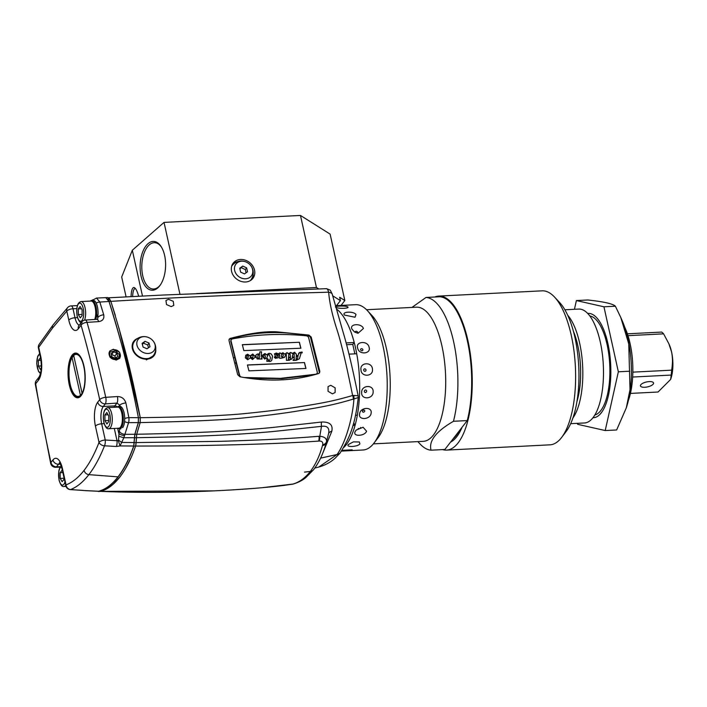 <?xml version="1.0" encoding="UTF-8"?>
<svg xmlns="http://www.w3.org/2000/svg" width="707" height="707" viewBox="0 0 707 707"><rect width="100%" height="100%" fill="white"/><g stroke="black" fill="none" stroke-linecap="round" stroke-linejoin="round"><path stroke-width="1.06" d="M326.528 288.677L163.706 295.005L108.542 297.797M109.214 298.345L110.84 301.359L115.303 315.349M118.988 328.145L140.278 417.696L140.189 422.6L136.707 434.257L135.877 445.065M131.078 457.65L125.713 468.237M113.474 483.968L119.89 476.986C113.641 484.905 107.172 489.704 100.482 491.365L106.81 488.829M314.818 468.034L318.76 467.071L337.124 454.468C346.934 440.523 353.164 413.675 353.88 398.987L353.359 399.084C336.276 404.104 326.139 406.498 297.002 411.112C283.569 413.348 265.805 415.619 243.712 417.934C219.152 420.453 178.889 421.717 140.189 422.6L136.707 434.257L136.133 442.573L220.672 441.327C253.778 440.258 279.866 439.392 319.034 436.29L319.794 436.237C324.495 436.732 326.74 438.499 326.546 441.548L326.236 442.715A6.222 4.383 14.9 0 1 326.219 442.768C323.276 453.576 319.069 462.537 313.616 469.642L305.689 477.693C304.788 478.347 301.12 481.644 293.228 484.03A6.222 5.55 75.4 0 1 292.557 484.154C299.026 482.448 304.964 478.206 310.355 471.428A6.222 5.258 37.8 0 0 313.608 469.66M107.853 299.043L109.002 301.456C126.032 356.558 131.087 381.144 138.439 417.784L138.351 422.689L134.869 434.345L133.773 446.135C129.487 458.631 124.246 468.953 118.051 477.084C111.803 485.002 105.334 489.792 98.644 491.462L100.482 491.365C158.403 493.839 235.175 491.427 284.302 485.373L292.557 484.154M134.303 442.662L136.133 442.573L135.611 446.046C195.388 446.117 271.585 444.447 318.627 441.088L319.069 441.044C321.994 440.965 323.196 442.237 322.684 444.871L322.445 445.596C319.644 455.847 315.614 464.455 310.355 471.428L304.487 472.117M318.627 441.088A6.222 2.704 -94.3 0 0 319.034 436.29M321.941 455.167L331.857 431.182A6.222 4.366 -166 0 0 328.508 433.948L326.926 440.072L328.508 433.948C328.888 432.092 330.399 425.031 321.499 426.356L272.31 431.597C246.195 433.877 212.259 436.44 136.204 437.695L134.365 437.792M319.069 441.044A6.222 2.996 -90.6 0 0 319.794 436.237L321.499 426.356A6.222 2.837 81.8 0 1 321.579 422.035L272.557 427.479C246.531 429.989 212.719 432.719 136.707 434.257L134.869 434.345M331.857 431.182C332.14 428.99 333.81 421.637 321.579 422.035M353.359 399.084A4.976 2.421 -105.6 0 0 352.616 395.513C335.613 400.409 325.715 402.716 296.64 407.179C283.233 409.344 265.532 411.518 243.535 413.71C219.223 416.087 178.703 417.121 140.278 417.696L140.189 422.6L138.351 422.689M98.361 491.277L98.644 491.25C105.467 489.456 111.918 484.657 117.998 476.854C124.105 468.909 129.346 458.622 133.703 446.011L134.807 434.266L138.307 422.6L138.395 417.678C130.265 375.912 120.473 337.177 109.011 301.474L105.776 297.638L107.614 297.55L110.84 301.359C184.218 296.931 228.759 295.446 261.74 294.121L328.649 292.194C327.898 289.517 327.067 288.376 326.157 288.783M318.76 467.071C325.344 465.144 330.849 462.139 335.277 458.065L340.014 453.143C348.286 439.807 354.852 427.982 358.246 397.537L353.88 398.987A4.976 2.766 -94.9 0 0 353.668 395.416L352.616 395.513C346.209 363.902 341.03 342.064 337.089 330.001C332.378 315.605 329.568 303.003 328.649 292.194A5.921 2.731 4 0 1 332.096 293.741L330.222 290.117M237.693 374.683L229.006 340.597L229.218 339.113L230.164 338.45C248.997 333.386 264.568 331.185 276.897 331.83L308.941 335.083L311.213 337.08L319.811 371.299L319.555 372.845L318.601 373.535C293.997 380.958 267.767 382.036 239.912 376.769L237.693 374.683M332.414 393.852L328.039 391.298L328.057 386.605L330.743 385.297L335.145 387.843L335.109 392.526L332.414 393.852M168.531 299.317L173.268 301.315L173.798 305.389L171.191 306.599L166.507 304.567L165.951 300.493L168.531 299.317M154.347 355.241L146.349 359.898M358.246 397.537L358.157 395.796C352.475 367.834 347.49 346.739 343.204 332.511L332.096 293.741M337.036 454.583A9.951 8.166 40.8 0 0 339.802 453.408M337.124 454.468A9.951 8.625 34.3 0 0 340.014 453.143M353.668 395.416L358.157 395.796M233.655 358.131L234.786 357.265M236.332 363.451L234.821 362.709M229.024 339.51A2.483 2.024 -145.3 0 1 229.66 339.166A171.615 139.703 -145.3 0 1 308.411 335.843A2.483 2.024 -145.3 0 1 310.656 337.884L319.246 372.121A2.483 2.024 -145.3 0 1 319.219 373.208M322.445 445.596A6.222 4.383 14.9 0 0 326.219 442.768L326.546 441.548A6.222 4.622 4.3 0 1 322.684 444.871M249.412 378.351L281.969 378.625L313.537 374.975M244.021 377.52L280.564 378.351L315.852 374.215A2.483 2.024 34.7 0 0 317.001 373.482A2.483 2.024 34.7 0 0 317.24 371.97L308.676 337.866A2.483 2.024 34.7 0 0 306.211 335.79C280.741 333.289 256.155 334.323 232.453 338.9A2.483 2.024 34.7 0 0 231.313 339.625A2.483 2.024 34.7 0 0 231.074 341.136L230.827 341.499A2.483 2.024 -145.3 0 1 231.065 339.987A2.483 2.024 -145.3 0 1 231.198 339.811M240.08 376.804A2.483 2.024 -145.3 0 1 239.381 375.603L230.827 341.499M239.381 375.603L239.629 375.249A2.483 2.024 34.7 0 0 241.034 376.981M239.629 375.249L231.074 341.136M248.908 370.857L305.972 368.453L304.496 362.558L247.432 364.962L248.908 370.857M299.397 342.259L242.333 344.663L243.835 350.619L300.899 348.215L299.397 342.259L242.368 344.777M298.071 355.524L296.26 355.718L296.313 354.348L294.563 352.369L292.265 353.509L290.683 352.537L288.456 353.8L286.936 352.696L284.806 354.234L282.827 352.864L281.236 353.774L279.884 352.987L278.258 353.942L276.234 353.147L274.431 353.862L275.27 356.134L276.791 357.309L276.234 357.839L275.456 356.788L274.572 356.761L275.332 358.316L278.231 357.777L278.417 356.823L275.907 354.428L276.702 353.668L277.727 354.136A0.742 0.61 34.7 0 0 277.718 355.259A0.742 0.61 34.7 0 0 278.761 354.773L279.362 354.039L279.698 355.241L279.574 358.29L281.43 358.21L284.497 357.335L286.291 353.792L286.45 360.367L289.561 360.234L289.587 359.527L288.376 359.58L288.907 354.357L290.073 353.633L290.524 357.15L289.296 357.203L289.269 357.91L290.497 357.857L290.436 359.58L291.09 359.554L292.097 358.184L293.493 357.724L293.52 357.017L292.424 357.07L292.477 355.656L293.052 354.021L294.2 353.261L294.289 359.677L293.122 359.73L293.096 360.437L296.251 360.305L299.397 358.785L301.288 352.546L302.251 352.899L302.039 352.024L299.353 352.563L298.071 355.524L296.339 355.603L296.392 354.234L294.642 352.254L292.345 353.385L290.763 352.413L288.544 353.677L287.015 352.572L284.894 354.119L282.906 352.749L281.315 353.65L279.963 352.873L278.337 353.818L276.313 353.023L274.387 353.907M276.791 357.309L276.145 357.954L275.377 356.911L274.493 356.876L274.351 357.503M274.493 356.876L274.431 357.38M278.187 357.839L278.337 356.938L275.827 354.552L276.702 353.668M278.629 355.241A0.742 0.61 34.7 0 0 278.673 354.896L279.009 354.216M285.814 354.18L286.291 353.792M291.09 359.554L292.097 358.184M293.414 357.724L293.432 357.141L292.336 357.185L292.998 354.101M300.608 352.961L301.288 352.546M267.873 361.038L267.52 361.357L267.873 361.038C269.588 361.922 270.905 361.622 271.824 360.137L272.575 356.054L271.135 354.066C269.57 352.943 268.183 353.279 266.981 355.055L264.842 353.624L261.298 356.328L261.466 351.909L259.787 351.98M261.643 355.807L264.922 353.509L267.06 354.941C268.024 353.235 269.411 352.908 271.214 353.942L272.575 356.054M261.298 356.328L261.546 351.794L259.787 351.865L259.61 354.419C258.258 353.314 256.721 354.021 255.006 356.531L252.673 354.136L249.995 356.036L247.583 354.348L245.806 355.197L247.671 354.234L250.084 355.904M249.995 356.036L252.761 354.021L255.086 356.416C256.279 354.172 257.816 353.465 259.699 354.295M267.52 361.357L266.857 361.392L266.954 358.67L267.617 358.643L268.907 360.658L269.809 360.075L270.507 357.839L269.075 354.348L268.068 354.914L266.786 357.919L264.639 359.076L262.359 356.24L261.29 358.493L262.041 358.458L262.023 359.059L257.136 358.953L256.049 356.372L252.549 359.545L250.738 358.184L251.4 357.344A0.725 0.583 34.7 0 1 252.107 358.431L252.761 358.626L253.009 355.86L252.196 355.011L251.171 355.648L249.792 358.343L247.671 359.748L245.32 357.839L245.727 355.312M252.682 358.749L251.736 358.67M296.313 356.31L296.18 359.624L297.417 358.847L298.045 356.231L296.224 356.425L296.1 359.739L297.417 358.847M282.447 357.689L283.366 355.197L282.685 353.509L281.81 353.907L281.501 356.355L282.526 357.574L283.074 357.3L282.447 357.689L281.413 356.478L281.766 353.968M259.637 355.868L259.566 357.654L258.727 358.599L257.905 357.53L258.055 355.1L258.868 354.463L259.637 355.868M259.566 357.654L258.647 358.714L257.825 357.645L257.975 355.214L258.868 354.463M263.782 357.3L264.568 358.352L265.169 358.025L264.489 358.467L263.693 357.424L263.755 355.17L264.648 354.34L263.755 355.17L263.693 357.424M264.736 354.216L263.835 355.047L264.736 354.216L265.443 356.902L264.489 358.467M246.655 358.096L247.98 358.953L247.388 359.253L246.566 358.21L246.937 355.365L246.566 358.21M247.388 359.253L248.369 356.673L247.6 354.985L246.858 355.488M316.869 373.658A2.483 2.024 -145.3 0 1 316.754 373.844A2.483 2.024 -145.3 0 1 316.462 374.162M304.496 362.558L247.459 365.077M305.866 368.462L304.417 362.673M300.784 348.224L299.317 342.374M302.11 352.784L301.951 352.148L298.495 353.429M299.353 358.847L301.209 352.66M294.289 359.677L293.122 359.845M290.524 357.15L289.287 357.318M289.481 360.234L289.499 359.642L288.288 359.695L288.845 354.446M284.417 357.45L286.202 353.915M278.673 354.896L278.929 354.331L278.673 354.896M275.827 354.552L276.623 353.792L275.827 354.552M276.702 357.424L276.145 357.954L276.702 357.424M269.765 360.137L268.828 360.782L267.538 358.758L266.954 358.785M266.742 357.981L268.041 354.958M261.943 359.059L261.21 358.608L262.27 356.355M255.298 357.583L256.049 356.372M252.107 358.44A0.725 0.583 34.7 0 0 251.321 357.459M249.73 358.431L251.091 355.762M271.744 360.261L272.495 356.169M259.487 357.777L258.647 358.714L259.487 357.777M318.68 288.898L316.444 287.493L300.466 215.441L330.116 234.114L344.839 300.528L339.652 297.267L340.403 300.643L332.652 295.765M300.466 215.441L164.024 222.396L132.324 250.243L121.684 277.011L126.049 296.701M340.403 300.643L336.514 305.663M316.444 287.493L196.573 293.591M132.324 250.243L142.46 295.95M131.078 296.472A19.831 4.534 82.9 0 1 134.851 287.952A19.831 4.534 82.9 0 1 138.634 296.127M164.024 222.396L179.958 294.298M141.064 276.181A24.409 12.744 91.8 0 1 145.403 246.655A24.409 12.744 91.8 0 1 161.258 246.778A24.409 12.744 91.8 0 1 164.634 255.474A24.409 12.744 91.8 0 1 160.038 285.372A24.409 12.744 91.8 0 1 141.064 276.181M245.55 281.996A12.434 10.508 -142.2 0 1 233.372 275.544A12.434 10.508 -142.2 0 1 233.222 263.119A12.434 10.508 -142.2 0 1 240.557 259.478A12.434 10.508 -142.2 0 1 252.735 265.929A12.434 10.508 -142.2 0 1 252.885 278.355A12.434 10.508 -142.2 0 1 245.55 281.996M341.048 305.424L344.839 300.528M132.624 296.401A18.594 4.251 82.9 0 1 135.081 288.615A18.594 4.251 82.9 0 1 135.514 288.659M160.383 284.877A23.172 12.099 91.8 0 1 153.18 289.022A23.172 12.099 91.8 0 1 142.726 275.686A23.172 12.099 91.8 0 1 154.647 242.704A23.172 12.099 91.8 0 1 161.576 247.3M98.644 491.462L97.769 491.25M109.002 301.456L110.84 301.359C127.87 356.469 132.925 381.055 140.278 417.696L138.439 417.784M98.476 491.489L100.138 491.383M133.773 446.135L135.611 446.046C131.325 458.543 126.085 468.856 119.89 476.986M96.567 298.071L99.828 302.048L103.726 314.792C104.406 318.742 102.709 321.013 98.618 321.623L87.023 322.365A4.976 2.368 164.2 0 0 81.066 325.238C86.749 344.733 92.962 369.522 99.714 399.623A4.976 4.207 37.8 0 0 105.308 403.891L116.964 403.078L119.81 405.155L120.261 407.365M98.644 491.25L85.459 490.596A4.976 3.827 -81.2 0 1 84.716 490.578L84.716 490.578A4.976 3.827 -81.2 0 0 84.716 490.578L70.603 489.562A4.976 4.569 -110.8 0 1 66.06 484.887L62.463 468.67A4.976 1.865 -12.5 0 0 62.207 469.519L65.795 485.727A4.976 1.865 -12.5 0 1 66.06 484.887C72.45 482.43 78.45 477.596 84.053 470.394A4.976 4.207 37.8 0 0 88.861 474.644L117.998 476.854M38.417 380.269A4.976 4.207 37.8 0 1 39.079 376.981L36.322 380.534A4.976 4.207 37.8 0 0 35.659 383.821C39.23 406.039 44.329 432.277 50.957 462.537A4.976 1.891 167.3 0 0 50.692 463.394L35.35 384.405A4.976 1.326 -9.5 0 1 35.659 383.821L38.417 380.269A18.029 6.876 -92.9 0 0 40.706 356.328L38.708 347.34A4.976 1.865 167.5 0 0 38.443 348.18A4.976 4.976 0 0 1 39.15 344.362L39.15 344.362A4.976 4.083 33.5 0 0 38.708 347.34L52.495 328.075A4.976 4.207 -142.2 0 1 53.158 324.787L39.15 344.362M83.744 366.235A21.784 8.298 87.1 0 1 81.04 395.08A21.784 8.298 87.1 0 1 69.48 384.635A21.784 8.298 87.1 0 1 69.984 360.287A21.784 8.298 87.1 0 1 79.016 355.435A21.784 8.298 87.1 0 1 83.744 366.235M79.228 325.176A13.062 4.976 87.1 0 1 75.013 317.752L73.015 308.765A4.976 1.865 167.5 0 0 66.794 311.098L68.791 320.085A18.029 6.876 87.1 0 0 78.309 328.79L81.066 325.238A4.976 4.207 -142.2 0 1 81.729 321.959L78.901 325.609M52.495 328.075L66.794 311.098A4.976 4.313 -137.3 0 1 67.731 307.492L53.158 324.787M59.759 463.2A13.062 4.976 -92.9 0 0 58.54 464.234L56.542 466.806A4.976 2.077 88.2 0 1 55.703 467.274L60.219 467.133M60.555 466.682L56.542 466.806A4.976 4.207 -142.2 0 1 50.957 462.537L52.945 459.965A18.029 6.876 -92.9 0 1 62.463 468.67M84.716 490.578L82.153 490.331A4.976 1.679 -86.9 0 0 82.401 490.296M82.153 490.331L70.32 489.615A4.976 1.653 -86.1 0 0 70.603 489.562C77.019 487.026 83.108 482.05 88.861 474.644C94.614 467.194 99.837 457.588 104.512 445.808A4.976 1.653 -86.1 0 0 105.255 440.01L101.658 423.793A13.062 4.976 87.1 0 1 103.319 406.463L105.308 403.891A4.976 1.714 86 0 0 105.741 397.325L117.415 396.539C121.728 396.636 124.556 398.775 125.89 402.963L128.877 417.634A4.976 1.6 169 0 0 124.697 418.526M134.303 437.695L123.822 437.73L120.075 445.931L116.372 446.471L104.512 445.808A4.976 3.482 -159.1 0 1 99.033 442.343A4.976 1.865 -12.5 0 1 105.255 440.01L117.026 440.726L114.304 428.442M134.233 442.538L121.657 442.441L118.564 440.134L118.263 440.602L120.075 445.931L133.703 446.011M98.618 321.623A4.976 1.785 -93.6 0 0 96.939 319.317L85.344 320.041A4.976 1.776 -93.6 0 1 87.023 322.365C92.705 342.002 98.945 366.986 105.741 397.325A4.976 1.838 -12.3 0 0 99.714 399.623L97.725 402.195A4.976 4.207 37.8 0 0 103.319 406.463L114.799 405.88L116.964 403.078A4.976 1.714 86.1 0 0 117.415 396.539M138.395 417.678L128.877 417.634A4.976 1.661 90.4 0 1 128.577 422.636L123.822 437.73L118.776 436.281L118.564 440.134M96.196 303.082A4.976 2.687 161.8 0 1 99.828 302.048L109.011 301.474M109.267 354.985C107.19 348.436 118.873 347.667 120.19 354.26C122.258 360.809 110.539 361.613 109.267 354.985L113.721 359.2L118.696 357.919L119.297 354.658L115.294 350.778L110.345 352.051M138.307 422.6L128.577 422.636A4.976 3.014 -164.7 0 1 124.565 421.522M134.807 434.266L124.953 434.319A4.976 3.314 -161.3 0 1 119.262 431.023L118.776 436.281M118.263 440.602L117.026 440.726A4.976 1.679 -86.9 0 1 116.372 446.471M125.89 402.963A4.976 1.741 168.2 0 0 119.81 405.155L118.829 406.419M124.635 435.494A4.976 2.457 -169.4 0 1 118.714 433.144L117.636 428.274M103.726 314.792A4.976 2.474 163.4 0 0 97.769 317.77L97.681 319.104L96.939 319.317M72.123 357.839A21.042 8.016 87.1 0 1 73.731 355.621M81.305 394.709A21.042 8.016 87.1 0 1 80.483 395.522M113.359 349.24L109.691 351.061L109.93 357.106L116.151 360.11L119.837 358.272L119.607 352.245L113.359 349.24M69.286 384.891A22.385 8.528 -92.9 0 0 77.752 397.794A22.385 8.528 -92.9 0 0 83.939 365.979A22.385 8.528 -92.9 0 0 75.472 353.076A22.385 8.528 -92.9 0 0 69.286 384.891M95.754 319.387A11.188 4.269 -92.9 0 0 96.081 307.138A11.188 4.269 -92.9 0 0 91.786 300.395A11.188 4.269 -92.9 0 0 90.425 301.085M97.646 317.355A11.188 4.269 -92.9 0 0 97.221 305.954A11.188 4.269 -92.9 0 0 93.183 300.325L91.786 300.395M119.837 406.366L118.44 406.437A11.188 4.269 -92.9 0 1 123.062 415.089A11.188 4.269 -92.9 0 1 121.259 427.744A11.188 4.269 87.1 0 1 119.58 428.796A11.188 4.269 87.1 0 1 118.149 428.248M118.44 406.437A11.188 4.269 -92.9 0 0 117.07 407.126M122.647 427.673A11.188 4.269 -92.9 0 0 124.494 415.309A11.188 4.269 -92.9 0 0 120.057 406.375M108.772 428.725L118.873 428.203A10.57 4.03 -92.9 0 0 121.798 413.188A10.57 4.03 87.1 0 0 117.804 407.091L107.694 407.612C104.009 408.628 102.709 413.533 103.805 422.318C105.308 427.161 106.96 429.29 108.772 428.725A10.57 4.03 -92.9 0 0 111.697 413.701A10.57 4.03 -92.9 0 0 107.694 407.612M108.79 421.522L108.737 415.813L106.792 412.517L104.919 414.947L104.972 420.665L106.916 423.953L108.79 421.522M104.972 420.665L108.781 420.471M104.919 414.947L108.127 414.779M62.596 471.269L62.022 470.296L60.139 472.718L60.192 478.436L62.136 481.723L64.019 479.302L64.001 477.605M60.192 478.436L64.001 478.241M60.139 472.718L62.879 472.576M40.759 358.803L40.255 357.945L38.372 360.376L38.434 366.085L40.37 369.381L41.262 368.223M38.434 366.085L41.342 365.943M38.372 360.376L40.979 360.243M94.729 319.458A10.57 4.03 -92.9 0 0 95.145 307.138A10.57 4.03 87.1 0 0 91.15 301.049L81.049 301.562C77.355 302.578 76.056 307.483 77.151 316.276C78.654 321.111 80.306 323.249 82.118 322.675M82.145 315.481L82.083 309.763L80.147 306.476L78.265 308.897L78.327 314.615L80.262 317.903L82.145 315.481M78.327 314.615L82.136 314.421M78.265 308.897L81.482 308.738M137.812 338.326A12.434 10.066 31.7 0 0 133.376 341.879A12.434 10.066 31.7 0 0 134.728 353.447A12.434 10.066 31.7 0 0 146.8 359.165A12.434 10.066 31.7 0 0 154.541 354.949A12.434 10.066 31.7 0 0 155.734 349.391M232.488 264.232A12.434 10.508 -142.2 0 1 237.216 261.802M253.168 274.166A12.434 10.508 -142.2 0 1 251.992 279.345M137.061 345.511A9.721 7.865 -148.3 0 1 147.445 337.124A9.721 7.865 -148.3 0 1 152.491 340.244A9.721 7.865 -148.3 0 1 155.01 344.601A9.721 7.865 31.7 0 1 148.249 353.465A9.721 7.865 31.7 0 1 137.061 345.511M147.012 348.781L149.972 346.739L148.983 343.019L145.05 341.331L142.098 343.372L143.079 347.093L147.012 348.781M152.491 340.244A11.816 11.816 0 0 1 154.011 354.622A11.816 9.562 31.7 0 1 142.717 358.193A11.816 9.562 31.7 0 1 133.049 348.966A11.816 9.562 -148.3 0 1 133.906 342.206A11.816 11.816 0 0 1 147.445 337.124M145.05 341.331L142.346 344.336M148.983 343.019L147.754 345.007L143.821 343.319M148.488 347.764L147.754 345.007M234.653 270.454A9.721 8.219 -142.2 0 1 241.67 261.201A9.721 8.219 -142.2 0 1 252.602 269.544A9.721 8.219 37.8 0 1 245.576 278.797A9.721 8.219 37.8 0 1 234.653 270.454M244.489 273.901L247.503 271.78L246.637 267.873L242.757 266.097L239.744 268.227L240.61 272.124L244.489 273.901M231.684 266.168A11.816 9.986 -142.2 0 1 232.09 265.602A11.816 11.816 0 0 1 252.956 270.277A11.816 11.816 0 0 1 250.764 280.078A11.816 9.986 37.8 0 1 250.313 280.608M242.757 266.097L239.894 268.881M246.637 267.873L245.338 269.553L241.458 267.785M246.054 272.796L245.338 269.553M73.572 354.905L82.1 393.366M71.937 357L80.518 395.699M81.022 358.361A21.042 8.016 -92.9 0 0 76.002 354.401A21.042 8.016 -92.9 0 0 70.179 384.299A21.042 8.016 -92.9 0 0 78.141 396.424A21.042 8.016 -92.9 0 0 82.728 391.97M113.712 351.847L111.202 353.615L111.927 356.867L115.153 358.343L117.662 356.575L116.947 353.323L113.712 351.847L111.432 354.649M116.947 353.323L114.905 355.948L111.679 354.472M115.4 358.166L114.905 355.948M353.668 422.972L355.064 425.349A72.75 27.723 87.1 0 1 343.558 447.655A72.75 27.723 -92.9 0 0 355.559 348.021A72.75 27.723 87.1 0 0 336.355 308.888A72.75 27.723 87.1 0 1 354.225 342.506L352.758 344.397L354.861 353.853M341.437 451.101L363 449.997A72.75 27.723 -92.9 0 0 374.091 442.962A72.75 27.723 -92.9 0 0 383.123 346.616A72.75 27.723 87.1 0 0 367.348 310.567A72.75 27.723 87.1 0 0 355.603 304.69L335.445 305.716M369.107 347.331C371.334 353.968 358.732 355.259 357.627 347.915C355.232 341.49 367.834 340.226 369.107 347.331M341.905 450.368L352.174 449.811L341.454 451.066M348.41 444.5L353.42 441.866L359.35 441.972L359.898 443.908C357.822 446.886 345.361 447.522 348.41 444.5L348.401 444.517M355.055 431.783L356.125 430.095L363.089 427.249L366.544 431.19C365.015 436.192 352.616 436.846 355.055 431.783M359.624 413.86C360.172 407.064 372.633 406.428 371.104 413.277C370.371 419.817 357.91 420.453 359.624 413.86M361.657 392.491C361.295 384.97 373.756 384.316 373.146 391.908C373.261 399.349 360.897 400.003 361.657 392.491M360.977 369.77C359.704 362.231 372.165 361.595 372.456 369.187C373.526 376.787 361.074 377.423 360.977 369.77M358.255 428.424A1.246 0.769 158.2 0 0 359.43 428.636A1.246 0.769 158.2 0 0 360.49 427.797A1.246 0.769 -21.8 0 0 360.535 427.505M362.452 411.218A1.246 0.999 143.8 0 0 364.75 411.103A1.246 0.999 -36.2 0 0 362.452 411.218M364.352 391.316A1.246 1.122 116.4 0 0 366.65 391.192A1.246 1.122 -63.6 0 0 364.352 391.316M363.707 370.141A1.246 1.14 71.9 0 0 364.971 371.316A1.246 1.14 71.9 0 0 366.005 370.026A1.246 1.14 -108.1 0 0 364.75 368.851A1.246 1.14 -108.1 0 0 363.707 370.141M360.597 349.779A1.246 1.052 37.8 0 0 362.885 349.665A1.246 1.052 -142.2 0 0 360.597 349.779M351.953 329.073C349.17 323.682 361.622 323.037 363.433 328.481L358.069 333.253L354.472 331.928L351.953 329.073M344.495 315.075C341.287 311.619 353.65 310.983 355.983 314.491L355.047 317.24L344.495 315.075M336.002 307.306C332.582 306.131 345.034 305.495 347.482 306.723C350.884 308.411 338.432 309.047 336.002 307.306L335.878 307.236M347.482 306.723L347.747 307.51M367.348 310.567L371.891 315.437A67.156 25.593 87.1 0 1 386.455 348.719A67.156 25.593 -92.9 0 1 378.121 437.651L374.091 442.962M373.367 443.872L423.352 441.327A67.156 25.593 -92.9 0 0 441.919 345.891A67.156 25.593 87.1 0 0 416.52 307.192L366.535 309.737M411.96 307.421L426.021 297.453A76.48 29.146 87.1 0 1 453.585 341.516A76.48 29.146 -92.9 0 1 453.47 421.284L467.256 420.577L444.853 449.484L431.067 450.182A76.48 29.146 -92.9 0 1 420.091 444.023L417.837 441.601M426.021 297.453L439.798 296.746A76.48 29.146 87.1 0 1 467.362 340.818A76.48 29.146 87.1 0 1 467.256 420.577M453.47 421.284C436.007 431.429 428.539 441.062 431.067 450.182M459.073 431.129A69.021 26.3 87.1 0 1 453.028 438.932M357.008 333.05A1.246 0.857 20.1 0 0 357.601 332.104A1.246 0.857 -159.9 0 0 355.303 332.228A1.246 0.857 20.1 0 0 355.453 332.476M627.392 333.81L661.646 332.069A31.09 11.851 87.1 0 1 663.599 333.845L668.893 343.796L671.535 351.812C672.746 357.38 672.781 363.495 671.65 370.168A31.09 11.851 87.1 0 1 671.182 375.072L670.651 379.412L658.049 392.014L630.423 393.419M668.893 343.796L669.405 344.989A23.631 9.005 87.1 0 1 671.562 351.856A23.631 9.005 87.1 0 1 671.084 378.033L670.651 379.412M628.002 335.666L663.599 333.845M632.845 372.138L671.65 370.168M632.668 377.034L671.182 375.072M649.203 381.603A6.716 2.519 -12.5 0 1 653.56 382.982A6.716 2.519 -12.5 0 1 644.811 387.277A6.716 2.519 -12.5 0 1 640.454 385.889A6.716 2.519 -12.5 0 1 649.203 381.603M624.643 327.023A49.746 18.956 87.1 0 1 630.043 343.381A49.746 18.956 -92.9 0 1 628.39 400.445M587.676 313.431A52.23 19.902 87.1 0 1 588.144 313.395A52.23 19.902 87.1 0 1 607.896 343.496A52.23 19.902 87.1 0 1 593.456 417.722A52.23 19.902 -92.9 0 0 607.896 343.496A52.23 19.902 87.1 0 0 588.144 313.395A52.23 19.902 87.1 0 0 587.676 313.431M592.979 417.731A52.23 19.902 -92.9 0 0 593.456 417.722A52.23 19.902 87.1 0 1 592.979 417.731M589.806 315.958A49.746 18.956 87.1 0 1 607.083 344.548A49.746 18.956 -92.9 0 1 594.852 414.991M564.884 309.781L578.715 309.074A57.02 21.731 87.1 0 1 600.278 341.941A57.02 21.731 -92.9 0 1 584.512 422.972L570.682 423.67M567.712 315.26A57.02 21.731 87.1 0 1 579.607 342.992A57.02 21.731 -92.9 0 1 572.944 417.934M573.377 331.168A51.364 19.575 87.1 0 1 577.752 345.387A51.364 19.575 -92.9 0 1 576.956 401.541M561.685 437.377L566.157 431.473A70.886 27.016 -92.9 0 0 574.959 337.61A70.886 27.016 -92.9 0 0 559.591 302.481L554.535 297.064A77.107 29.385 87.1 0 1 571.256 335.268A77.107 29.385 87.1 0 1 561.685 437.377A77.107 29.385 87.1 0 1 549.931 444.836L446.594 450.103A77.107 29.385 -92.9 0 0 467.91 340.535A77.107 29.385 87.1 0 0 438.747 296.092L542.092 290.833A77.107 29.385 87.1 0 1 554.535 297.064M434.823 297.002A77.107 29.385 87.1 0 1 438.747 296.092M442.591 449.599A77.107 29.385 -92.9 0 0 446.594 450.103M450.571 442.105A70.267 26.778 -92.9 0 0 462.078 427.258M348.966 354.154L356.717 353.765A72.75 27.723 87.1 0 1 357.344 415.177L355.586 415.265M346.077 342.922L354.225 342.506M352.934 425.464L355.064 425.349M346.554 344.716L352.758 344.397M574.438 309.295L576.391 300.563L603.946 306.794L618.351 371.794L605.21 430.545L577.646 424.315L577.425 423.325M603.946 306.794L615.382 306.219L620.781 317.47L628.762 343.894L630.008 389.681L626.314 407.815L616.637 429.971L605.21 430.545M618.351 371.794L629.787 371.21M576.391 300.563L587.817 299.98C603.822 301.712 613.013 303.789 615.382 306.219M620.896 317.743L622.407 321.217A60.935 23.225 87.1 0 1 626.747 406.454L626.314 407.815M339.917 453.275A9.951 8.422 37.7 0 1 337.08 454.521L320.607 458.118M229.66 339.166L230.164 338.45M308.411 335.843L308.941 335.083M310.656 337.884L311.213 337.08M319.246 372.121L319.811 371.299M292.141 484.268A6.222 5.117 78.3 0 0 292.769 484.154M326.926 440.072L326.554 441.522L326.926 440.072M84.053 470.394C89.648 463.156 94.641 453.806 99.033 442.343L95.436 426.135A18.029 6.876 87.1 0 1 97.725 402.195M78.309 328.79A4.976 4.207 -142.2 0 1 78.972 325.512M68.791 320.085A4.976 1.865 -12.5 0 1 75.013 317.752L77.505 317.629M77.328 305.592L71.151 305.892A4.976 1.891 87.2 0 1 73.015 308.765L76.736 308.579M39.079 376.981C41.466 372.571 41.916 365.97 40.44 357.168A4.976 1.865 -12.5 0 1 40.706 356.328M60.351 464.146L58.54 464.234A4.976 4.207 -142.2 0 1 52.945 459.965M95.436 426.135A4.976 1.865 -12.5 0 1 101.658 423.793L104.15 423.67M113.96 407.285A13.062 4.976 87.1 0 1 114.799 405.88A2.483 2.103 37.8 0 1 117.15 407.046M120.004 428.769L119.262 431.023M96.629 313.996L97.769 317.77M92.776 299.741A4.976 4.357 45.5 0 0 92.732 299.786L92.732 299.786A4.976 4.357 45.5 0 0 92.246 300.369M120.19 354.26L119.297 354.658M103.885 422.07A9.076 3.455 -92.9 0 0 108.675 426.454A9.076 3.455 -92.9 0 0 109.824 414.399A9.076 3.455 -92.9 0 0 105.034 410.016A9.076 3.455 -92.9 0 0 103.885 422.07M61.2 466.046L59.476 468.582L58.805 471.039L59.026 480.097C60.528 484.931 62.181 487.061 63.992 486.496A10.57 4.03 -92.9 0 0 65.707 485.329M61.518 466.947A9.076 3.455 -92.9 0 0 59.105 479.841A9.076 3.455 -92.9 0 0 64.956 481.935M39.866 354.596A9.076 3.455 -92.9 0 0 37.338 367.499A9.076 3.455 -92.9 0 0 40.67 372.73M84.548 320.156A10.57 4.03 -92.9 0 0 85.043 307.66A10.57 4.03 -92.9 0 0 81.049 301.562M77.231 316.029A9.076 3.455 -92.9 0 0 82.03 320.412A9.076 3.455 -92.9 0 0 83.179 308.358A9.076 3.455 -92.9 0 0 78.38 303.975A9.076 3.455 -92.9 0 0 77.231 316.029M293.228 484.03L262.836 487.6M250.852 488.617L232.285 489.898M213.85 490.87L100.279 491.392M326.493 288.677L330.231 290.109M71.151 305.892A4.976 4.976 0 0 0 67.731 307.492M40.44 357.168L38.443 348.18M36.322 380.534A4.976 4.976 0 0 0 35.35 384.405M50.692 463.394A4.976 4.976 0 0 0 55.703 467.274M62.207 469.519C60.652 464.57 59.706 462.316 59.37 462.767L59.379 462.767M65.795 485.727A4.976 4.976 0 0 0 70.32 489.615M85.406 490.649L98.388 491.277M85.344 320.041A4.976 4.976 0 0 0 81.729 321.959M92.131 300.378L96.576 298.071L105.776 297.638M120.977 428.725L119.58 428.796M63.992 486.496L65.998 486.389M39.636 353.553L37.718 356.24L36.737 363.787L38.487 371.325L40.449 373.658M132.616 343.116L133.376 341.879M154.153 355.577L154.541 354.949"/></g></svg>
